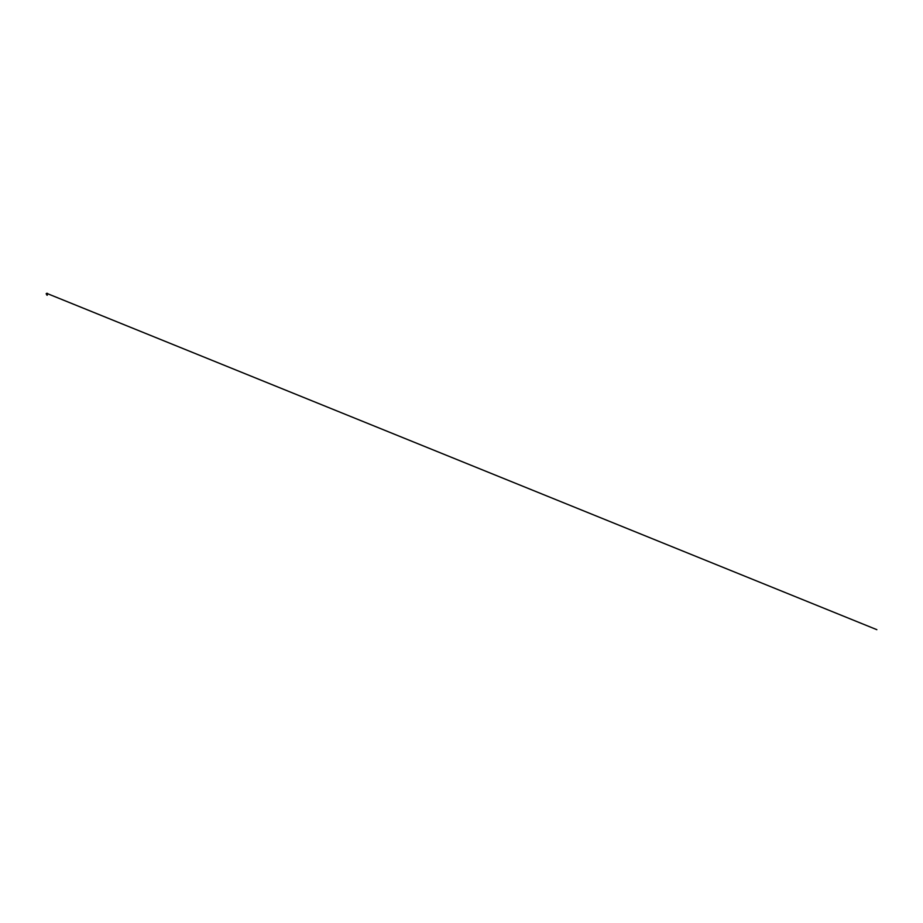 <?xml version="1.0" encoding="UTF-8"?>
<svg xmlns="http://www.w3.org/2000/svg" width="923" height="923" viewBox="0 0 923 923"><rect width="100%" height="100%" fill="white"/><g stroke="black" fill="none" stroke-linecap="round" stroke-linejoin="round"><path stroke-width="1.38" d="M47.073 293.352L46.635 293.329A0.796 0.796 0 0 0 46.288 293.676L46.277 293.676M47.004 294.945L47.304 294.045L46.669 294.887L47.246 295.245A1.511 1.511 0 0 0 47.2 295.245M47.304 294.795L46.6 293.86L47.846 293.86L46.865 294.045M47.004 294.783L47.004 294.137M47.154 295.245L47.154 294.172M47.038 295.118L47.004 294.195M47.004 293.86L46.15 293.849L47.004 293.849M47.719 293.676A0.796 0.796 0 0 0 47.373 293.329L47.004 293.329M47.846 293.86L46.162 293.86M46.761 293.364L876.85 629.671L46.704 293.352"/></g></svg>
